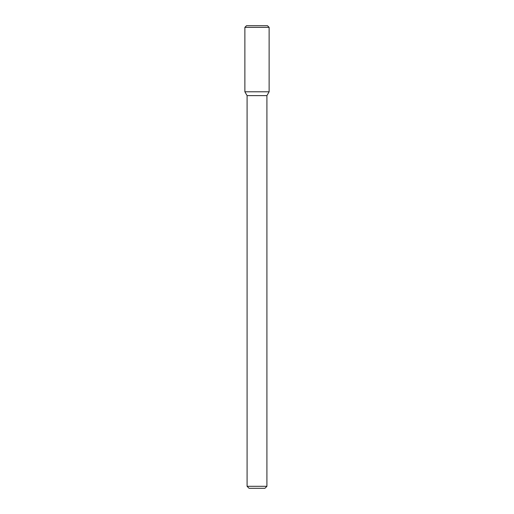 <?xml version="1.0" encoding="UTF-8"?>
<svg xmlns="http://www.w3.org/2000/svg" width="514" height="514" viewBox="0 0 514 514"><rect width="100%" height="100%" fill="white"/><g stroke="black" fill="none" stroke-linecap="round" stroke-linejoin="round"><path stroke-width="0.39" stroke-dasharray="2.57 1.93" d="M269.124 91.788L244.876 91.788L269.124 91.788M266.914 95.623L247.086 95.623L266.914 95.623M266.914 486.315L247.086 486.315L266.914 486.315M264.928 488.3L249.072 488.3L264.928 488.3M269.124 27.351L244.876 27.351M267.473 25.7L246.527 25.7"/><path stroke-width="0.77" d="M244.876 91.788L247.086 95.623L257 95.623L247.086 95.623L247.086 486.315L257 486.315L247.086 486.315L249.072 488.3L257 488.3L249.072 488.3L247.086 486.315L247.086 95.623L244.876 91.788L269.124 91.788L269.124 27.351L244.876 27.351L244.876 91.788L269.124 91.788L266.914 95.623L269.124 91.788M257 95.623L266.914 95.623L257 95.623M257 486.315L266.914 486.315L266.914 95.623L266.914 486.315L257 486.315M257 488.3L264.928 488.3L266.914 486.315L264.928 488.3L257 488.3M244.876 27.351L246.527 25.7L267.473 25.7L269.124 27.351"/></g></svg>
